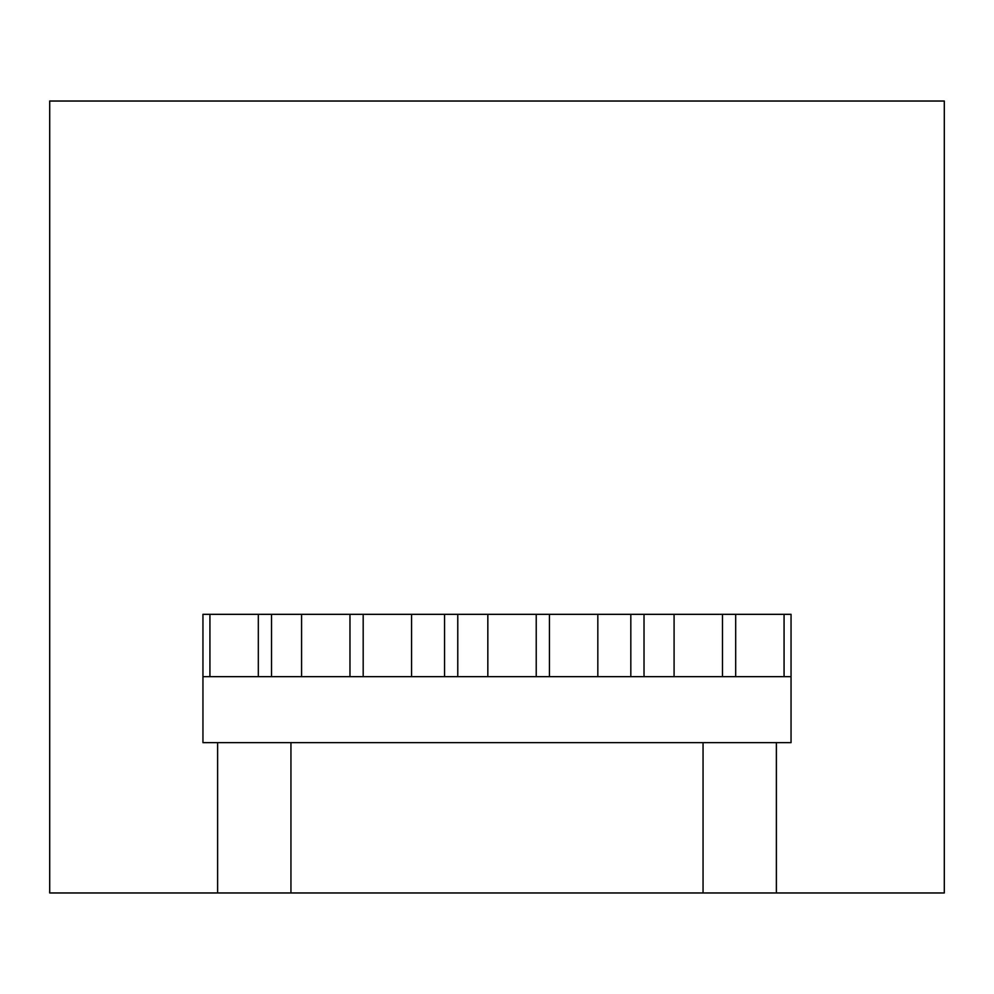 <?xml version="1.0" encoding="UTF-8"?>
<svg xmlns="http://www.w3.org/2000/svg" width="994" height="994" viewBox="0 0 994 994"><rect width="100%" height="100%" fill="white"/><g stroke="black" fill="none" stroke-linecap="round" stroke-linejoin="round"><path stroke-width="1.49" d="M217.624 742.642L202.95 742.642L202.95 614.329L791.05 614.329L791.05 742.642L217.624 742.642L217.624 892.972L49.7 892.972L49.7 101.028L944.3 101.028L944.3 892.972L217.624 892.972M258.316 676.653L258.316 614.329M209.92 676.653L209.92 614.329M271.511 614.329L271.511 676.653M349.975 614.329L349.975 676.653M301.58 676.653L301.58 614.329M363.183 676.653L363.183 614.329M411.578 614.329L411.578 676.653M444.567 676.653L444.567 614.329M457.774 614.329L457.774 676.653M536.226 614.329L536.226 676.653M487.83 676.653L487.83 614.329M549.433 676.653L549.433 614.329M597.829 614.329L597.829 676.653M630.817 676.653L630.817 614.329M644.025 614.329L644.025 676.653M722.489 614.329L722.489 676.653M674.081 676.653L674.081 614.329M735.684 676.653L735.684 614.329M784.08 614.329L784.08 676.653M776.376 742.642L776.376 892.972M202.95 676.653L791.05 676.653M703.056 742.642L703.056 892.972M290.944 742.642L290.944 892.972"/></g></svg>
